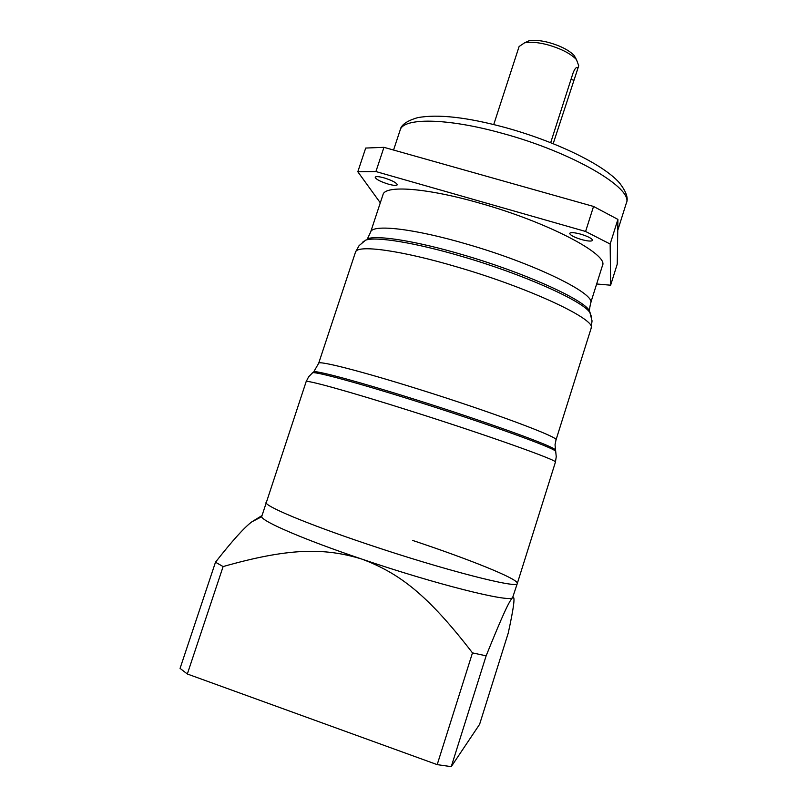 <?xml version="1.0" encoding="UTF-8"?>
<svg xmlns="http://www.w3.org/2000/svg" width="807" height="807" viewBox="0 0 807 807"><rect width="100%" height="100%" fill="white"/><g stroke="black" fill="none" stroke-linecap="round" stroke-linejoin="round"><path stroke-width="1.21" d="M357.814 171.76L365.702 148.054L383.95 147.328L593.538 206.451L617.91 219.403L617.244 264.121L610.627 285.204L610.153 244.027L585.6 231.468L375.911 171.558L357.814 171.76L380.299 202.819M388.258 184.107C380.188 181.535 375.84 179.245 375.194 177.217C375.891 176.239 378.876 176.471 384.152 177.893C392.283 180.496 396.651 182.796 397.246 184.803C396.53 185.781 393.534 185.549 388.258 184.107M596.655 283.983L610.627 285.204M580.808 234.181C588.283 236.522 592.187 238.579 592.54 240.365C591.551 241.525 587.839 241.243 581.403 239.528C573.989 237.208 570.085 235.15 569.702 233.354C570.66 232.184 574.362 232.466 580.808 234.181M370.595 232.154L383.002 194.648C384.848 184.964 426.409 187.749 480.205 203.283C548.387 222.419 609.073 254.669 602.466 265.533L590.593 303.21C596.615 294.242 535.172 263.768 466.95 244.158C413.093 228.31 371.946 223.963 370.595 232.154L367.437 238.771C377.646 234.968 416.291 241.051 462.825 254.78C523.551 272.393 582.402 298.913 589.281 310.423L590.623 314.256M375.911 171.558L383.95 147.328M593.538 206.451L585.6 231.468M610.153 244.027L617.91 219.403M451.254 766.65L486.137 655.829L472.478 652.883L437.192 764.633L451.254 766.65L479.6 724.333L508.259 633.021C513.958 606.814 515.401 595.031 512.596 597.694L517.307 583.441C519.325 589.281 444.143 570.146 366.782 543.979C305.722 523.501 263.425 505.535 266.118 502.307C263.425 505.535 305.722 523.501 366.782 543.979C444.143 570.146 519.325 589.281 517.307 583.441C518.83 579.113 469.109 559.211 412.518 540.397M493.733 124.55L519.113 46.503L524.59 42.821C530.229 41.671 537.775 42.287 547.227 44.678C560.774 48.511 570.519 53.474 576.45 59.567L578.74 65.76L553.178 143.707M524.984 42.64L528.847 40.854C533.8 39.836 540.397 40.37 548.639 42.458C560.441 45.797 568.945 50.135 574.14 55.481L576.238 59.193M550.677 142.708L572.97 73.276C574.312 69.684 575.663 67.697 577.015 67.294L577.721 67.98L577.277 70.3M187.325 673.996L180.062 668.388L215.489 562.207L223.115 566.564L187.325 673.996L437.192 764.633M472.478 652.883C427.367 594.345 399.213 573.131 361.879 559.1C435.659 584.248 509.318 602.587 512.495 597.765L512.495 597.765C509.046 601.467 503.306 613.421 486.137 655.829M555.62 451.97L555.337 451.012C551.927 447.048 483.857 422.495 413.89 400.534C359.478 383.365 317.726 372.037 312.733 372.652L308.647 376.758L306.146 381.65L261.639 516.742C262.608 521.625 304.128 539.611 361.879 559.1C323.153 547.156 287.242 548.397 223.115 566.564M215.489 562.207C232.325 540.751 244.45 527.284 251.875 521.806L261.639 515.794M364.108 241.101L362.333 242.403M462.018 256.475C414.919 242.564 375.87 236.37 365.621 240.163L359.075 245.651L355.473 252.198C356.573 244.43 400.111 250.019 457.851 267.188C531.097 288.533 597.261 320.006 591.128 328.318L592.045 320.893L589.937 312.622C583.017 301.092 523.481 274.309 462.018 256.475M591.299 316.354L589.281 310.423L590.593 303.21M591.128 328.318L556.003 439.946C560.27 437.707 491.685 411.984 418.298 389.095C360.376 370.907 318.17 360.265 318.664 363.291L313.852 371.654C318.866 370.998 360.396 382.215 414.455 399.263C483.968 421.072 551.605 445.514 555.014 449.539L555.236 450.548M313.086 372.34L311.936 373.268M306.146 381.65C305.298 379.391 349.149 391.476 410.017 410.773C487.216 435.134 559.584 460.999 555.418 462.159L556.245 456.722L555.034 444.778L556.003 439.946M400.121 130.189C402.875 117.62 446.483 117.741 502.105 133.286C572.698 152.271 634.171 188.757 626.293 203.243C628.643 198.542 626.353 191.743 619.413 182.836C602.839 163.912 554.348 141.003 504.95 127.456C466.981 117.217 437.878 113.948 417.643 117.661C406.799 120.828 400.958 125.004 400.121 130.189L393.554 150.031M570.983 79.439L573.585 80.135M318.664 363.291L355.473 252.198M517.307 583.441L555.418 462.159M617.748 230.368L626.293 203.243M528.847 40.854L524.59 42.821M574.14 55.481L576.45 59.567M261.639 516.742L251.875 521.806"/></g></svg>
